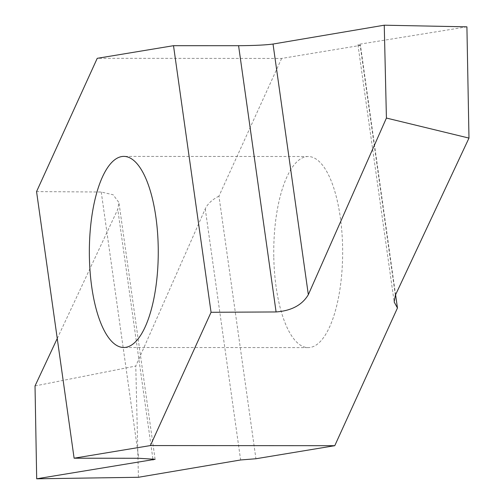 <?xml version="1.0" encoding="UTF-8"?>
<svg xmlns="http://www.w3.org/2000/svg" width="504" height="504" viewBox="0 0 504 504"><rect width="100%" height="100%" fill="white"/><g stroke="black" fill="none" stroke-linecap="round" stroke-linejoin="round"><path stroke-width="0.38" stroke-dasharray="2.52 1.89" d="M273.804 257.758A95.552 34.455 -90 0 0 308.139 347.615A95.552 34.455 -90 0 0 342.657 252.088A95.552 34.455 -90 0 0 308.265 156.517A95.552 34.455 -90 0 0 273.804 257.758M395.59 294.758L360.467 45.385L281.629 58.439L97.234 58.319M281.629 58.439L218.944 196.132L255.931 458.747M466.912 26.838L359.988 44.15L357.947 44.799L360.467 45.385M57.248 338.493L117.76 209.317L118.938 202.589L113.148 194.777L101.247 192.018L36.559 191.602M218.944 196.132C212.171 199.603 207.604 203.849 205.254 208.864L135.771 366.036L35.022 385.944M138.424 477.282L135.771 366.036M152.888 458.76L117.76 209.317M205.254 208.864L240.622 459.969M101.247 192.018L138.745 458.275M395.356 295.256L359.988 44.15M308.265 156.517L123.871 156.391M308.139 347.615L123.745 347.495M155.1 459.308L118.938 202.589M357.947 44.799L394.172 301.984"/><path stroke-width="0.76" d="M89.41 257.639A95.552 34.455 -90 0 0 123.745 347.495A95.552 34.455 -90 0 0 158.262 251.962A95.552 34.455 -90 0 0 123.871 156.391A95.552 34.455 -90 0 0 89.41 257.639M395.59 294.758L397.454 308.001L394.172 301.984L395.356 295.256L468.978 138.09L386.417 118.056L308.335 294.683C302.192 305.027 291.444 310.785 276.085 311.951L211.056 312.285L150.381 445.567L74.107 458.199L138.745 458.275L155.1 459.308L36.691 478.8L138.424 477.282L240.622 459.969L255.931 458.747L334.769 445.694L150.381 445.567M211.056 312.285L173.508 45.688L238.581 45.694C254.092 45.593 265.57 45.039 273.029 44.043L384.25 25.2L466.912 26.838L468.978 138.09M74.107 458.199L36.559 191.602L97.234 58.319L173.508 45.688M397.454 308.001L334.769 445.694M36.691 478.8L35.022 385.944L57.248 338.493M386.417 118.056L384.25 25.2M153.058 459.957L152.888 458.76M273.029 44.043L308.335 294.683M276.085 311.951L238.581 45.694"/></g></svg>
